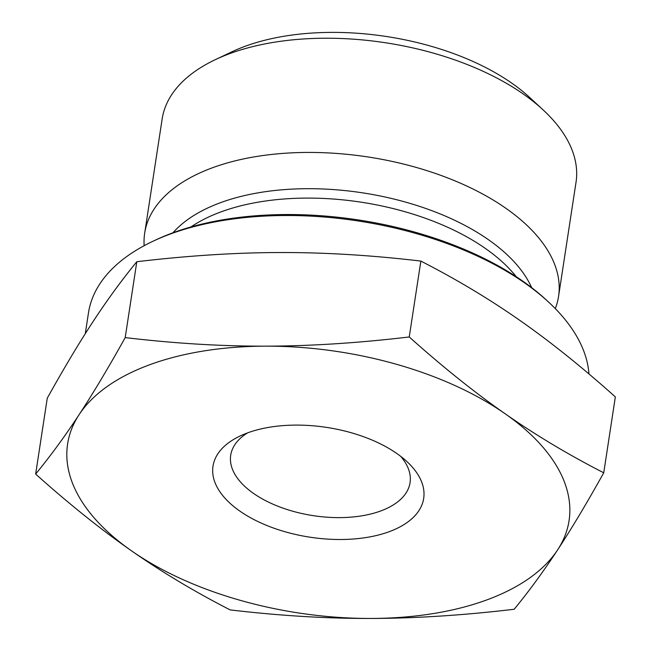 <?xml version="1.0" encoding="UTF-8"?>
<svg xmlns="http://www.w3.org/2000/svg" width="651" height="651" viewBox="0 0 651 651"><rect width="100%" height="100%" fill="white"/><g stroke="black" fill="none" stroke-linecap="round" stroke-linejoin="round"><path stroke-width="0.98" d="M400.666 456.318A90.717 47.263 8.7 0 1 410.057 482.651A90.717 47.263 8.7 0 1 313.237 515.649A90.717 47.263 8.7 0 1 230.706 455.204A90.717 47.263 8.7 0 1 247.543 432.891M543.08 109.864L529.727 97.512A190.32 99.155 -171.3 0 0 231.691 51.909L215.253 59.697A209.345 109.067 8.7 0 1 433.102 53.048A209.345 109.067 8.7 0 1 543.08 109.864A209.345 109.067 8.7 0 1 576.029 182.256L558.55 296.465A209.345 109.067 8.7 0 1 555.303 308.615M603.737 472.797C586.99 502.873 571.611 528.571 557.606 549.9A253.646 132.153 -171.3 0 0 505.127 413.751C535.561 435.031 568.429 454.715 603.737 472.797L615.35 396.907C581.856 366.944 549.892 341.352 519.457 320.121C489.031 298.842 456.164 279.165 420.855 261.084C371.526 255.249 324.637 252.401 280.19 252.531C235.752 252.604 187.96 255.664 136.816 261.718C121.883 279.914 107.415 299.704 93.394 321.081C79.389 342.402 64.01 368.108 47.263 398.184L35.65 474.066C50.583 455.871 65.051 436.089 79.072 414.711A253.646 132.153 -171.3 0 0 131.543 550.852A253.646 132.153 -171.3 0 0 370.81 618.45A253.646 132.153 -171.3 0 0 557.606 549.9C543.585 571.277 529.117 591.067 514.184 609.263C463.04 615.317 415.248 618.377 370.81 618.45C326.363 618.58 279.474 615.724 230.145 609.897C194.836 591.816 161.969 572.131 131.543 550.852C101.108 529.629 69.144 504.037 35.65 474.066M79.072 414.711C93.077 393.383 108.457 367.685 125.204 337.6C174.533 343.435 221.413 346.283 265.86 346.153A253.646 132.153 -171.3 0 0 79.072 414.711M265.86 346.153C310.299 346.08 358.091 343.02 409.243 336.966C442.729 366.928 474.693 392.529 505.127 413.751A253.646 132.153 -171.3 0 0 265.86 346.153M125.204 337.6L136.816 261.718M409.243 336.966L420.855 261.084M396.817 453.503A106.569 55.522 -171.3 0 0 240.024 436.032A106.569 55.522 -171.3 0 0 240.927 511.841A106.569 55.522 -171.3 0 0 383.374 533.641A106.569 55.522 -171.3 0 0 406.908 461.567A106.569 55.522 -171.3 0 0 396.817 453.503M144.156 245.696A209.345 109.067 8.7 0 1 144.685 233.139L162.164 118.93A209.345 109.067 8.7 0 1 215.253 59.697M144.685 233.139A209.345 109.067 8.7 0 1 415.623 167.258A209.345 109.067 8.7 0 1 558.55 296.465M548.533 302.031L546.311 299.973A249.683 130.086 -171.3 0 0 155.32 240.146L152.578 241.44A252.848 131.738 8.7 0 1 548.533 302.031A252.848 131.738 8.7 0 1 588.952 373.951M85.281 333.678L88.455 312.976A252.848 131.738 8.7 0 1 152.578 241.44M190.946 226.947A188.652 98.285 8.7 0 1 404.011 211.453A188.652 98.285 8.7 0 1 516.259 276.724M531.623 287.62A191.199 99.619 -171.3 0 0 406.021 202.233A191.199 99.619 -171.3 0 0 173.028 232.741"/></g></svg>
